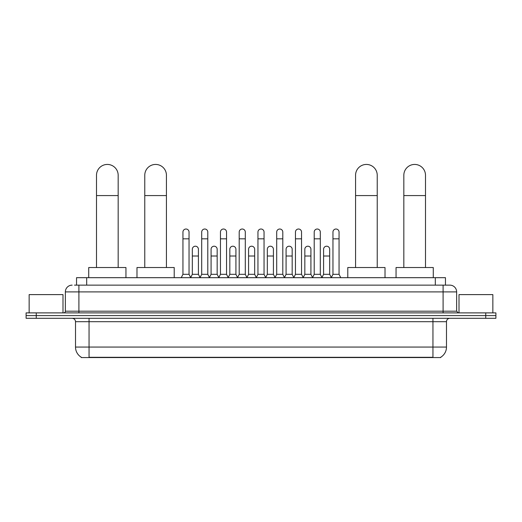 <?xml version="1.0" encoding="UTF-8"?>
<svg xmlns="http://www.w3.org/2000/svg" width="522" height="522" viewBox="0 0 522 522"><rect width="100%" height="100%" fill="white"/><g stroke="black" fill="none" stroke-linecap="round" stroke-linejoin="round"><path stroke-width="0.78" d="M76.538 285.136L76.538 277.684L445.462 277.684L445.462 285.136M440.731 357.231L440.731 357.563L81.269 357.563L81.269 357.231M81.373 357.296A11.849 11.849 0 0 1 75.514 347.071L89.053 347.071L89.053 357.296L432.947 357.296L432.947 347.071L446.486 347.071L446.486 321.689A3.386 3.386 0 0 1 449.866 318.303M75.514 347.071L75.514 321.689C75.318 319.634 74.189 318.505 72.134 318.303M440.627 357.296A11.849 11.849 0 0 0 446.486 347.071M36.253 312.887L495.9 312.887L495.9 315.595L26.1 315.595L26.1 318.303L36.253 318.303L36.253 315.595L26.1 315.595L26.1 312.887L36.253 312.887L36.253 315.595L495.9 315.595L495.9 318.303L36.253 318.303M74.659 285.136L449.866 285.136A6.766 6.766 0 0 1 456.639 291.902L456.639 311.197L458.329 312.887M74.502 285.136L78.9 285.136L78.9 291.902L65.361 291.902L65.361 311.197A1.69 1.69 0 0 1 63.671 312.887M72.134 285.136A6.766 6.766 0 0 0 65.361 291.902M456.639 291.902L443.1 291.902L443.1 285.136L449.866 285.136M62.992 312.887L62.992 294.61L29.147 294.61L29.147 312.887M492.853 312.887L492.853 294.61L459.008 294.61L459.008 312.887M96.505 267.532L96.505 175.268A10.832 10.832 0 0 1 107.336 164.437A10.832 10.832 0 0 1 118.168 175.268A10.832 10.832 0 0 0 107.336 164.437M118.168 267.532L118.168 175.268M125.952 277.684L125.952 267.532L88.72 267.532L88.72 277.684M144.77 267.532L144.77 175.268A10.832 10.832 0 0 1 155.602 164.437A10.832 10.832 0 0 1 166.433 175.268A10.832 10.832 0 0 0 155.602 164.437M166.433 267.532L166.433 175.268M174.218 277.684L174.218 267.532L136.986 267.532L136.986 277.684M355.567 267.532L355.567 175.268A10.832 10.832 0 0 1 366.398 164.437A10.832 10.832 0 0 1 377.23 175.268A10.832 10.832 0 0 0 366.398 164.437M377.23 267.532L377.23 175.268M385.014 277.684L385.014 267.532L347.782 267.532L347.782 277.684M403.832 267.532L403.832 175.268A10.832 10.832 0 0 1 414.664 164.437A10.832 10.832 0 0 1 425.495 175.268A10.832 10.832 0 0 0 414.664 164.437M425.495 267.532L425.495 175.268M433.28 277.684L433.28 267.532L396.048 267.532L396.048 277.684M181.258 277.684L182.948 274.304L189.042 274.304L190.732 277.684M189.042 274.304L189.042 232.062A3.047 3.047 0 0 0 185.995 229.014A3.047 3.047 0 0 1 186.184 229.021M182.948 274.304L182.948 238.828L189.042 238.828M182.948 238.828L182.948 232.062A3.047 3.047 0 0 1 185.995 229.014M200.004 277.684L201.701 274.304L207.795 274.304L209.485 277.684M207.795 274.304L207.795 232.062A3.047 3.047 0 0 0 204.748 229.014A3.047 3.047 0 0 1 204.937 229.021M201.701 274.304L201.701 238.828L207.795 238.828M201.701 238.828L201.701 232.062A3.047 3.047 0 0 1 204.748 229.014M218.757 277.684L220.454 274.304L226.541 274.304L228.238 277.684M226.541 274.304L226.541 232.062A3.047 3.047 0 0 0 223.494 229.014A3.047 3.047 0 0 1 223.69 229.021M220.454 274.304L220.454 238.828L226.541 238.828M220.454 238.828L220.454 232.062A3.047 3.047 0 0 1 223.494 229.014M237.51 277.684L239.2 274.304L245.294 274.304L246.984 277.684M245.294 274.304L245.294 232.062A3.047 3.047 0 0 0 242.247 229.014A3.047 3.047 0 0 1 242.443 229.021M239.2 274.304L239.2 238.828L245.294 238.828M239.2 238.828L239.2 232.062A3.047 3.047 0 0 1 242.247 229.014M256.263 277.684L257.953 274.304L264.047 274.304L265.737 277.684M264.047 274.304L264.047 232.062A3.047 3.047 0 0 0 261 229.014A3.047 3.047 0 0 1 261.189 229.021M257.953 274.304L257.953 238.828L264.047 238.828M257.953 238.828L257.953 232.062A3.047 3.047 0 0 1 261 229.014M275.016 277.684L276.706 274.304L282.8 274.304L284.49 277.684M282.8 274.304L282.8 232.062A3.047 3.047 0 0 0 279.753 229.014A3.047 3.047 0 0 1 279.942 229.021M276.706 274.304L276.706 238.828L282.8 238.828M276.706 238.828L276.706 232.062A3.047 3.047 0 0 1 279.753 229.014M293.762 277.684L295.459 274.304L301.546 274.304L303.243 277.684M301.546 274.304L301.546 232.062A3.047 3.047 0 0 0 298.506 229.014A3.047 3.047 0 0 1 298.695 229.021M295.459 274.304L295.459 238.828L301.546 238.828M295.459 238.828L295.459 232.062A3.047 3.047 0 0 1 298.506 229.014M312.515 277.684L314.205 274.304L320.299 274.304L321.996 277.684M320.299 274.304L320.299 232.062A3.047 3.047 0 0 0 317.252 229.014A3.047 3.047 0 0 1 317.448 229.021M314.205 274.304L314.205 238.828L320.299 238.828M314.205 238.828L314.205 232.062A3.047 3.047 0 0 1 317.252 229.014M331.268 277.684L332.958 274.304L339.052 274.304L340.742 277.684M339.052 274.304L339.052 232.062A3.047 3.047 0 0 0 336.005 229.014A3.047 3.047 0 0 1 336.194 229.021M332.958 274.304L332.958 238.828L339.052 238.828M332.958 238.828L332.958 232.062A3.047 3.047 0 0 1 336.005 229.014M190.68 277.587L192.324 274.304L198.419 274.304L200.056 277.587M198.419 274.304L198.419 249.255A3.047 3.047 0 0 0 195.561 246.214A3.047 3.047 0 0 1 198.419 249.255M192.324 274.304L192.324 256.021L198.419 256.021M192.324 256.021L192.324 249.255A3.047 3.047 0 0 1 195.561 246.214M209.433 277.587L211.077 274.304L217.165 274.304L218.809 277.587M217.165 274.304L217.165 249.255A3.047 3.047 0 0 0 214.314 246.214A3.047 3.047 0 0 1 217.165 249.255M211.077 274.304L211.077 256.021L217.165 256.021M211.077 256.021L211.077 249.255A3.047 3.047 0 0 1 214.314 246.214M228.186 277.587L229.824 274.304L235.918 274.304L237.562 277.587M235.918 274.304L235.918 249.255A3.047 3.047 0 0 0 233.066 246.214A3.047 3.047 0 0 1 235.918 249.255M229.824 274.304L229.824 256.021L235.918 256.021M229.824 256.021L229.824 249.255A3.047 3.047 0 0 1 233.066 246.214M246.939 277.587L248.576 274.304L254.671 274.304L256.315 277.587M254.671 274.304L254.671 249.255A3.047 3.047 0 0 0 251.813 246.214A3.047 3.047 0 0 1 254.671 249.255M248.576 274.304L248.576 256.021L254.671 256.021M248.576 256.021L248.576 249.255A3.047 3.047 0 0 1 251.813 246.214M265.685 277.587L267.329 274.304L273.424 274.304L275.061 277.587M273.424 274.304L273.424 249.255A3.047 3.047 0 0 0 270.566 246.214A3.047 3.047 0 0 1 273.424 249.255M267.329 274.304L267.329 256.021L273.424 256.021M267.329 256.021L267.329 249.255A3.047 3.047 0 0 1 270.566 246.214M284.438 277.587L286.082 274.304L292.176 274.304L293.814 277.587M292.176 274.304L292.176 249.255A3.047 3.047 0 0 0 289.318 246.214A3.047 3.047 0 0 1 292.176 249.255M286.082 274.304L286.082 256.021L292.176 256.021M286.082 256.021L286.082 249.255A3.047 3.047 0 0 1 289.318 246.214M303.191 277.587L304.835 274.304L310.923 274.304L312.567 277.587M310.923 274.304L310.923 249.255A3.047 3.047 0 0 0 308.071 246.214A3.047 3.047 0 0 1 310.923 249.255M304.835 274.304L304.835 256.021L310.923 256.021M304.835 256.021L304.835 249.255A3.047 3.047 0 0 1 308.071 246.214M321.943 277.587L323.581 274.304L329.676 274.304L331.32 277.587M329.676 274.304L329.676 249.255A3.047 3.047 0 0 0 326.824 246.214A3.047 3.047 0 0 1 329.676 249.255M323.581 274.304L323.581 256.021L329.676 256.021M323.581 256.021L323.581 249.255A3.047 3.047 0 0 1 326.824 246.214M431.59 357.563L431.59 357.231M90.41 357.563L90.41 357.231M86.691 285.136L86.691 277.684M435.309 285.136L435.309 277.684M432.947 318.303L432.947 321.689L75.514 321.689M446.486 321.689L432.947 321.689L432.947 347.071L89.053 347.071L89.053 318.303M485.747 318.303L485.747 312.887M78.9 312.887L78.9 311.197L456.639 311.197M65.361 311.197L78.9 311.197L78.9 291.902L443.1 291.902L443.1 312.887M96.505 195.574L118.168 195.574M144.77 195.574L166.433 195.574M355.567 195.574L377.23 195.574M403.832 195.574L425.495 195.574"/></g></svg>
